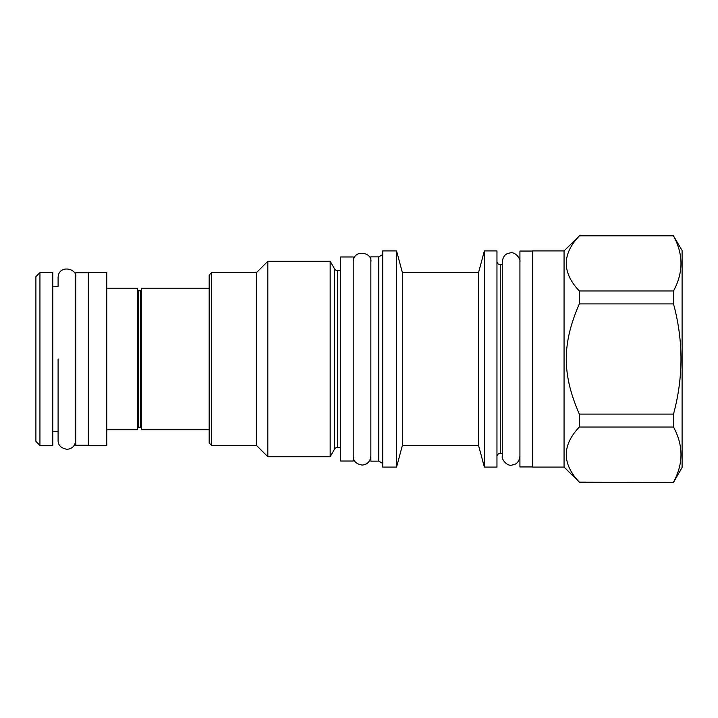 <?xml version="1.0" encoding="UTF-8"?>
<svg xmlns="http://www.w3.org/2000/svg" width="718" height="718" viewBox="0 0 718 718"><rect width="100%" height="100%" fill="white"/><g stroke="black" fill="none" stroke-linecap="round" stroke-linejoin="round"><path stroke-width="1.08" d="M370.856 256.847L370.856 461.153L378.781 461.153L378.781 256.847L370.856 256.847M382.712 463.424L378.781 461.153M382.712 254.576L378.781 256.847M382.712 250.923L382.712 467.077L396.578 467.077L396.578 250.923L382.712 250.923M484.354 250.923L484.354 467.077L496.964 467.077L496.964 250.923L484.354 250.923L478.574 272.49L402.358 272.49L402.358 445.51L396.578 467.077M402.358 272.49L396.578 250.923M478.574 272.49L478.574 445.51L402.358 445.51M484.354 467.077L478.574 445.51M496.964 261.388A3.276 3.276 0 0 0 500.249 264.664L500.249 453.336A3.276 3.276 0 0 0 496.964 456.612M502.259 453.336L500.249 453.336M502.259 264.664L500.249 264.664M532.532 466.951L519.922 466.951L519.922 251.049L532.532 251.049M532.532 250.923L532.532 467.077L564.061 467.077L564.061 250.923L532.532 250.923M564.061 250.923L579.318 235.89C561.934 254.253 561.934 272.616 579.318 290.978L579.318 303.911C561.934 343.823 561.934 374.177 579.318 414.089L579.318 427.022C561.934 445.384 561.934 463.747 579.318 482.11L564.061 467.077M579.318 482.11L673.511 482.334L682.1 467.454L682.1 250.546L673.511 235.89C683.464 254.253 683.464 272.616 673.511 290.978L673.511 303.911C683.464 340.637 683.464 377.363 673.511 414.089L673.511 427.022C683.464 445.384 683.464 463.747 673.511 482.11M579.318 235.89L673.511 235.89M579.318 290.978L673.511 290.978M579.318 303.911L673.511 303.911M579.318 414.089L673.511 414.089M579.318 427.022L673.511 427.022M353.202 256.972L353.202 461.028L340.583 461.028L340.583 256.972L353.202 256.972M340.583 270.596L337.433 270.596L337.433 447.404L340.583 447.404M337.433 270.596A3.276 3.276 0 0 1 334.597 268.954L334.597 449.046A3.276 3.276 180 0 1 337.433 447.404M334.597 449.046L330.154 456.738L267.823 456.738L256.595 445.51L211.702 445.51L211.702 272.49L256.595 272.49L256.595 445.51M334.597 268.954L330.154 261.262L330.154 456.738M330.154 261.262L267.823 261.262L267.823 456.738M267.823 261.262L256.595 272.49M211.702 272.49L209.18 275.012L209.18 442.988L211.702 445.51M209.18 429.75L141.455 429.75L141.455 288.25L209.18 288.25M106.776 429.75L137.677 429.75L137.677 288.25L106.776 288.25M106.776 359L106.776 445.384L88.359 445.384L88.359 272.616L106.776 272.616L106.776 359M88.359 445.259L75.749 445.259L75.749 272.741L88.359 272.741M52.8 359L52.8 445.384L39.939 445.384L39.939 272.616L52.8 272.616L52.8 359M39.939 445.384L35.9 441.355L35.9 276.645L39.939 272.616M52.8 431.644L58.095 431.644L58.095 440.466C58.086 445.277 61.048 448.211 66.989 449.297C72.159 448.867 75.076 445.923 75.749 440.466M58.095 359L58.095 440.466L58.095 359M52.8 286.356L58.095 286.356L58.095 277.534C58.634 264.116 77.634 268.451 75.749 277.534M140.701 290.772L138.43 290.772L138.43 427.228L140.701 427.228L140.701 290.772L141.455 290.018M519.922 261.783C520.882 258.767 514.707 251.004 509.771 253.041C505.517 253.508 503.013 256.425 502.259 261.783L502.259 456.217C501.299 459.233 507.473 466.996 512.41 464.959C516.673 464.492 519.177 461.575 519.922 456.217M579.318 482.334L673.511 482.334M579.318 235.666L673.511 235.666M140.701 427.228L141.455 427.982M138.43 290.772L137.677 290.018M138.43 427.228L137.677 427.982M353.202 456.235C353.184 461.037 356.146 463.981 362.087 465.058C367.257 464.627 370.183 461.683 370.856 456.235M370.856 261.765C372.732 252.691 353.741 248.347 353.202 261.765"/></g></svg>
